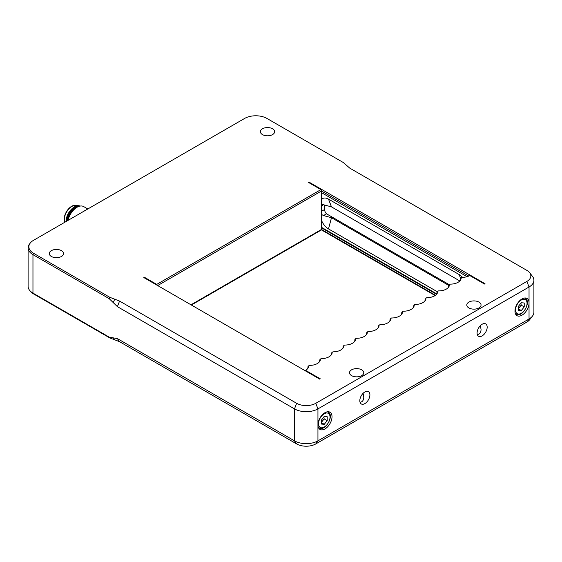 <?xml version="1.0" encoding="UTF-8"?>
<svg xmlns="http://www.w3.org/2000/svg" width="562" height="562" viewBox="0 0 562 562"><rect width="100%" height="100%" fill="white"/><g stroke="black" fill="none" stroke-linecap="round" stroke-linejoin="round"><path stroke-width="0.84" d="M307.941 367.365L307.941 366.726A9.954 5.746 180 0 1 307.955 367.042A9.954 5.746 180 0 1 307.4 368.939M305.271 370.779L305.58 370.337A10.72 6.189 0 0 0 307.786 368.489A10.72 6.189 0 0 0 308.721 365.82L307.941 366.726M529.657 272.718A13.523 7.805 180 0 0 526.875 270.385L349.789 168.143L343.227 162.481L266.971 118.456A15.82 9.133 180 0 0 244.596 118.456L33.502 240.332A15.82 9.133 180 0 0 30.243 243.065L29.547 243.964A16.586 9.575 0 0 0 28.1 247.877A16.586 9.575 0 0 0 32.961 254.649L109.211 298.675L117.395 306.648L294.488 408.89A16.586 9.575 0 0 0 317.944 408.89L529.039 287.013A16.586 9.575 0 0 0 533.9 280.241A16.586 9.575 0 0 0 532.453 276.335L529.657 272.718A13.523 7.805 180 0 1 526.875 281.429L315.774 403.305A13.523 7.805 180 0 1 296.652 403.305L119.566 301.063L109.752 297.277L33.502 253.251A15.82 9.133 180 0 1 30.243 243.065M51.374 256.476A7.13 4.117 0 0 0 59.143 257.368A7.13 4.117 0 0 0 63.548 253.56A7.13 4.117 0 0 0 56.411 249.444A7.13 4.117 0 0 0 49.28 253.56A7.13 4.117 0 0 0 51.374 256.476M262.468 134.599A7.13 4.117 0 0 0 270.245 135.491A7.13 4.117 0 0 0 274.642 131.684A7.13 4.117 0 0 0 267.512 127.567A7.13 4.117 0 0 0 260.382 131.684A7.13 4.117 0 0 0 262.468 134.599M478.964 302.11A7.13 4.117 180 0 1 481.051 305.026A7.13 4.117 180 0 1 473.921 309.142A7.13 4.117 180 0 1 466.79 305.026A7.13 4.117 180 0 1 471.195 301.218A7.13 4.117 180 0 1 478.964 302.11M361.689 369.824A7.13 4.117 180 0 1 363.776 372.732A7.13 4.117 180 0 1 356.645 376.849A7.13 4.117 180 0 1 349.515 372.732A7.13 4.117 180 0 1 353.912 368.932A7.13 4.117 180 0 1 361.689 369.824M308.721 365.82L309.486 365.377A10.72 6.189 0 0 0 319.518 361.717A10.72 6.189 0 0 0 320.445 359.048L321.211 358.605A10.72 6.189 0 0 0 331.243 354.945A10.72 6.189 0 0 0 332.177 352.276L332.943 351.833A10.72 6.189 0 0 0 342.975 348.173A10.72 6.189 0 0 0 343.902 345.504L344.668 345.061A10.72 6.189 0 0 0 354.699 341.401A10.72 6.189 0 0 0 355.634 338.731L356.392 338.296A10.72 6.189 0 0 0 366.431 334.636A10.72 6.189 0 0 0 367.358 331.966L368.124 331.524A10.72 6.189 0 0 0 378.156 327.864A10.72 6.189 0 0 0 379.083 325.194L379.849 324.752A10.72 6.189 0 0 0 389.88 321.092A10.72 6.189 0 0 0 390.815 318.422L391.581 317.98A10.72 6.189 0 0 0 401.612 314.32A10.72 6.189 0 0 0 402.54 311.65L403.305 311.207A10.72 6.189 0 0 0 413.337 307.547A10.72 6.189 0 0 0 414.271 304.878L415.037 304.435A10.72 6.189 0 0 0 425.069 300.775A10.72 6.189 0 0 0 425.996 298.106L426.762 297.67A10.72 6.189 0 0 0 436.793 294.01A10.72 6.189 0 0 0 437.728 291.341L438.486 290.898A10.72 6.189 0 0 0 448.525 287.238A10.72 6.189 0 0 0 449.452 284.569L450.218 284.126A10.72 6.189 0 0 0 460.25 280.466A10.72 6.189 0 0 0 461.177 277.797L461.943 277.354A10.72 6.189 0 0 0 469.776 275.542L484.479 284.035L485.02 283.719L309.1 182.158L308.559 182.467L320.916 189.605L156.728 284.4L144.371 277.263L143.83 277.572L319.743 379.139L320.291 378.823L305.58 370.337M460.404 279.342L461.177 277.797M460.404 278.703A9.954 5.746 180 0 1 460.418 279.026A9.954 5.746 180 0 1 459.864 280.916M448.673 286.114L449.452 284.569M448.673 285.475A9.954 5.746 180 0 1 448.687 285.791A9.954 5.746 180 0 1 448.132 287.688M436.948 292.886L437.728 291.341M436.948 292.247A9.954 5.746 180 0 1 436.962 292.563A9.954 5.746 180 0 1 436.407 294.46M425.216 299.658L425.996 298.106M425.216 299.019A9.954 5.746 180 0 1 425.237 299.335A9.954 5.746 180 0 1 424.675 301.232M413.492 306.423L414.271 304.878M413.492 305.784A9.954 5.746 180 0 1 413.506 306.107A9.954 5.746 180 0 1 412.951 307.997M401.767 313.196L402.54 311.65M401.767 312.556A9.954 5.746 180 0 1 401.781 312.879A9.954 5.746 180 0 1 401.226 314.769M390.815 318.422L390.035 319.328A9.954 5.746 180 0 1 390.049 319.652A9.954 5.746 180 0 1 389.494 321.541M320.445 359.048L319.666 359.954A9.954 5.746 180 0 1 319.687 360.277A9.954 5.746 180 0 1 319.125 362.167M319.666 360.593L319.666 359.954M332.177 352.276L331.397 353.182A9.954 5.746 180 0 1 331.411 353.505A9.954 5.746 180 0 1 330.856 355.395M331.397 353.821L331.397 353.182M343.902 345.504L343.122 346.41A9.954 5.746 180 0 1 343.143 346.733A9.954 5.746 180 0 1 342.581 348.63M343.122 347.049L343.122 346.41M355.634 338.731L354.854 339.645A9.954 5.746 180 0 1 354.868 339.961A9.954 5.746 180 0 1 354.313 341.858M354.854 340.284L354.854 339.645M367.358 331.966L366.579 332.873A9.954 5.746 180 0 1 366.593 333.189A9.954 5.746 180 0 1 366.038 335.085M366.579 333.512L366.579 332.873M379.083 325.194L378.31 326.101A9.954 5.746 180 0 1 378.324 326.417A9.954 5.746 180 0 1 377.769 328.313M378.31 326.74L378.31 326.101M390.035 319.968L390.035 319.328M533.9 280.241L533.9 312.198A16.586 9.575 180 0 1 532.453 316.111A16.586 9.575 180 0 1 529.039 318.97L317.944 440.847A16.586 9.575 180 0 1 294.488 440.847L117.395 338.605L109.211 337.13L32.961 293.104A16.586 9.575 180 0 1 29.547 290.245A16.586 9.575 180 0 1 28.1 286.339L28.1 247.877M29.547 290.245L30.243 291.151A15.82 9.133 0 0 0 33.502 293.877L109.752 337.903L119.566 341.689L296.652 443.931A13.523 7.805 0 0 0 315.774 443.931L526.875 322.054A13.523 7.805 0 0 0 529.657 319.722L532.453 316.111M526.875 281.429L529.039 287.013L529.039 302.995A9.954 5.746 -60 0 1 524.697 313.006A9.954 5.746 -60 0 1 517.033 315.675A9.954 5.746 -60 0 1 517.033 304.183A9.954 5.746 -60 0 1 526.98 298.436A9.954 5.746 -60 0 1 529.039 302.995L529.039 318.97L526.875 322.054M315.774 443.931L317.944 440.847L317.944 424.872A9.954 5.746 -60 0 1 322.286 414.854A9.954 5.746 -60 0 1 329.957 412.192A9.954 5.746 -60 0 1 332.016 416.744A9.954 5.746 -60 0 1 327.674 426.762A9.954 5.746 -60 0 1 320.003 429.424A9.954 5.746 -60 0 1 317.944 424.872L317.944 408.89L315.774 403.305M369.894 394.875A7.13 4.117 -60 0 1 366.782 402.048A7.13 4.117 -60 0 1 361.289 403.959A7.13 4.117 -60 0 1 361.289 395.725A7.13 4.117 -60 0 1 368.419 391.609A7.13 4.117 -60 0 1 369.894 394.875M487.177 327.161A7.13 4.117 -60 0 1 484.058 334.341A7.13 4.117 -60 0 1 478.564 336.252A7.13 4.117 -60 0 1 478.564 328.018A7.13 4.117 -60 0 1 485.694 323.902A7.13 4.117 -60 0 1 487.177 327.161M477.3 334.538C479.695 334.299 480.953 332.599 481.051 329.451L480.391 325.616M360.024 402.252C362.42 402.006 363.67 400.313 363.776 397.165L363.115 393.323M518.368 310.294L518.368 306.388L521.304 302.742L524.234 303.002L524.234 306.908L521.304 310.554L518.368 310.294M518.255 308.798L521.185 305.152L524.234 306.908M518.368 308.868L521.304 310.554M521.185 305.152L520.925 303.044M436.519 294.263L321.464 227.835L321.464 192.625L467.057 276.68L321.464 192.625L321.464 191.003L468.778 276.054M435.466 295.282L321.464 229.458L321.464 227.835M321.464 227.294L436.716 293.835M437.355 291.769L328.496 228.917A11.612 6.702 60 0 1 321.464 220.262M321.464 199.658A11.612 6.702 60 0 1 328.496 199.124L459.147 274.551A11.612 6.702 60 0 1 462.533 277.354M321.464 214.41L323.487 215.562L331.489 217.712L448.736 285.405M321.464 205.896L323.487 204.73L331.489 206.879L459.814 280.965M323.487 204.73L321.464 204.793M144.371 277.263L144.371 277.888M308.903 182.664L309.1 182.158M321.232 229.788L435.107 295.535M324.745 205.067L324.745 210.097A3.316 1.918 60 0 0 327.091 214.157L449.319 284.723M157.669 285.566L321.464 191.003L320.916 189.605M191.375 305.026L320.916 230.23L321.464 229.458L190.975 304.794M156.728 284.4L157.044 285.201M85.017 210.588A13.27 7.657 120 0 0 82.691 211.93M68.016 220.409A13.27 7.657 -60 0 1 77.057 207.252A13.27 7.657 -60 0 1 83.689 206.591L87.812 208.973M67.461 220.725A10.945 6.322 120 0 1 77.071 207.245L76.348 207.659A12.273 7.088 120 0 0 67.861 220.494M79.72 206.156A11.943 6.892 120 0 0 66.759 221.133M80.106 206.078A11.943 6.892 120 0 0 78.708 205.713A11.943 6.892 120 0 0 66.035 221.063A11.943 6.892 120 0 0 66.028 221.554M78.708 205.713L75.659 205.432A10.615 6.126 120 0 0 64.391 219.075A10.615 6.126 120 0 0 64.876 222.222M76.355 205.495A10.615 6.126 120 0 0 68.55 208.874A10.615 6.126 120 0 0 64.159 218.941A10.615 6.126 120 0 0 64.728 222.306M321.345 424.05L321.345 420.137L324.274 416.491L327.21 416.751L327.21 420.664L324.274 424.31L321.345 424.05M321.225 422.547L324.162 418.901L323.895 416.793M324.162 418.901L327.21 420.664M321.345 422.617L324.274 424.31M296.652 443.931L294.488 440.847L294.488 408.89L296.652 403.305M515.389 313.645A9.125 5.269 120 0 0 516.035 314.144L515.459 313.807M516.035 314.144C522.105 318.352 531.842 301.492 525.161 298.345A9.125 5.269 120 0 0 524.402 298.029M521.304 300.01A8.128 4.693 -60 0 1 526.278 307.091A8.128 4.693 -60 0 1 516.323 312.837A8.128 4.693 -60 0 1 521.304 300.01M324.745 209.415L321.464 211.312M323.487 215.562L326.564 213.785M328.496 228.917L331.489 217.712M459.147 274.551L460.636 278.429M331.489 206.879L328.496 199.124M117.395 306.648L119.566 301.063M114.662 299.167L113.306 302.658M109.211 298.675L109.752 297.277M119.566 341.689L117.395 338.605M113.306 337.867L114.662 339.799M109.752 337.903L109.211 337.13M33.502 293.877L32.961 293.104L32.961 254.649L33.502 253.251M318.366 427.394A9.125 5.269 120 0 0 319.012 427.893L318.429 427.556M319.012 427.893C325.082 432.108 334.812 415.248 328.131 412.094A9.125 5.269 120 0 0 327.379 411.784M324.274 413.765A8.128 4.693 -60 0 1 329.255 420.847A8.128 4.693 -60 0 1 319.3 426.593A8.128 4.693 -60 0 1 324.274 413.765M525.161 298.345L524.578 298.008M328.131 412.094L327.555 411.756"/></g></svg>

